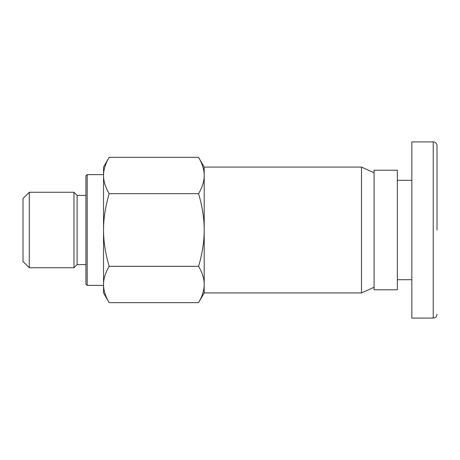 <?xml version="1.0" encoding="UTF-8"?>
<svg xmlns="http://www.w3.org/2000/svg" width="460" height="460" viewBox="0 0 460 460"><rect width="100%" height="100%" fill="white"/><g stroke="black" fill="none" stroke-linecap="round" stroke-linejoin="round"><path stroke-width="0.69" d="M198.582 266.328C202.354 253.425 204.228 241.322 204.205 230L204.205 292.916L198.582 302.651C202.354 296.2 204.228 290.151 204.205 284.487C204.228 278.829 202.354 272.774 198.582 266.328L109.152 266.328C105.386 272.774 103.511 278.829 103.534 284.487L103.534 285.367L87.176 285.367L87.176 174.633L85.916 175.892L85.916 284.108L87.176 285.367M374.084 287.253L361.497 292.916L361.497 167.083L204.205 167.083L204.205 175.513C204.228 169.849 202.354 163.8 198.582 157.349L109.152 157.349C105.386 163.8 103.511 169.849 103.534 175.513L103.534 167.083L109.152 157.349M85.916 264.603L77.107 264.603L77.107 195.396L73.962 192.251L29.29 192.251L29.29 267.749L73.962 267.749L73.962 192.251M29.29 192.251L23 198.542L23 261.458L29.29 267.749M433.222 318.084L433.222 141.916L411.832 141.916L411.832 318.084L433.222 318.084C435.516 317.86 436.776 316.601 437 314.312M374.084 230L374.084 289.771L397.359 289.771L397.359 170.229L374.084 170.229L374.084 230M433.222 141.916A3.778 3.778 0 0 1 437 145.688L437 187.214M437 230L437 145.688M87.176 174.633L103.534 174.633L103.534 175.513C103.511 181.171 105.386 187.226 109.152 193.671C105.386 206.574 103.511 218.678 103.534 230L103.534 175.513M109.152 302.651L103.534 292.916L103.534 284.487C103.511 290.151 105.386 296.2 109.152 302.651L198.582 302.651M103.534 284.487L103.534 230C103.511 241.322 105.386 253.425 109.152 266.328M198.582 193.671C202.354 187.226 204.228 181.171 204.205 175.513L204.205 230C204.228 218.678 202.354 206.574 198.582 193.671L109.152 193.671M361.497 292.916L204.205 292.916M77.107 264.603L73.962 267.749M397.359 180.297L411.832 180.297M397.359 279.703L411.832 279.703M85.916 195.396L77.107 195.396M204.205 167.083L198.582 157.349M374.084 172.747L361.497 167.083"/></g></svg>
